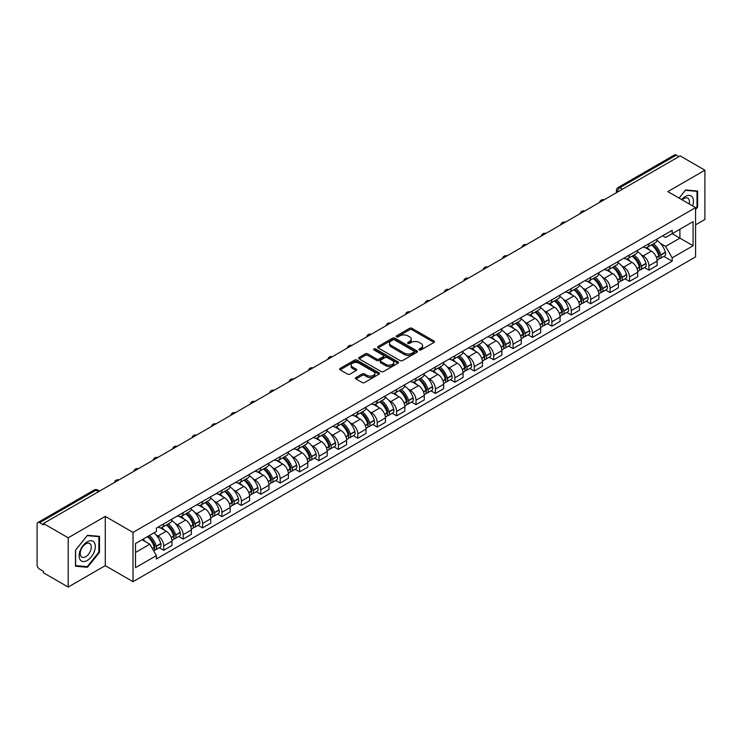 <?xml version="1.0" encoding="UTF-8"?>
<svg xmlns="http://www.w3.org/2000/svg" width="742" height="742" viewBox="0 0 742 742"><rect width="100%" height="100%" fill="white"/><g stroke="black" fill="none" stroke-linecap="round" stroke-linejoin="round"><path stroke-width="1.11" d="M419.304 349.918A1.206 0.696 0 0 0 421.011 349.918L433.987 342.433A1.725 0.992 0 0 0 434.497 341.728A1.725 0.992 0 0 0 433.987 341.023L412.005 328.326A1.725 0.992 0 0 0 409.565 328.326L396.59 335.82A1.206 0.696 0 0 0 396.237 336.312A1.206 0.696 0 0 0 396.59 336.803A1.206 0.696 0 0 0 398.296 336.803L399.975 335.838A5.528 3.191 0 0 1 407.794 335.838L409.63 336.896A5.528 3.191 0 0 1 411.244 339.15A5.528 3.191 0 0 1 409.63 341.403L407.952 342.377A1.206 0.696 0 0 0 407.59 342.869A1.206 0.696 0 0 0 407.952 343.361A1.206 0.696 0 0 0 409.658 343.361L411.337 342.396A5.528 3.191 0 0 1 419.147 342.396L420.983 343.453A5.528 3.191 0 0 1 422.597 345.707A5.528 3.191 0 0 1 420.983 347.961L419.304 348.935A1.206 0.696 0 0 0 418.952 349.426A1.206 0.696 0 0 0 419.304 349.918L419.304 348.935M355.956 377.539A1.725 0.992 0 0 0 355.455 378.244A1.725 0.992 0 0 0 355.956 378.949L362.124 382.51A1.725 0.992 0 0 0 364.563 382.51L378.977 374.191A1.725 0.992 0 0 0 379.487 373.486A1.725 0.992 0 0 0 378.977 372.781L356.995 360.093A1.725 0.992 0 0 0 354.555 360.093L340.142 368.412A1.725 0.992 0 0 0 339.641 369.117A1.725 0.992 0 0 0 340.142 369.822L347.59 374.116A1.725 0.992 0 0 0 350.038 374.116L356.206 370.555A1.725 0.992 0 0 0 356.707 369.85A1.725 0.992 0 0 0 356.206 369.145L352.506 367.012A4.619 2.671 0 0 1 351.151 365.129A4.619 2.671 0 0 1 354.008 362.662A4.619 2.671 0 0 1 359.045 363.246L373.514 371.603A4.619 2.671 0 0 1 374.868 373.486A4.619 2.671 0 0 1 372.011 375.944A4.619 2.671 0 0 1 366.975 375.369L364.563 373.977A1.725 0.992 0 0 0 362.124 373.977L355.956 377.539L355.956 378.949M133.013 532.404L105.271 516.386L68.199 537.792L43.444 523.5L680.145 155.903L704.9 170.196L667.828 191.603L695.569 207.612L133.013 532.404L133.013 581.672L695.569 256.89L695.569 207.612M400.105 360.584A1.725 0.992 0 0 0 402.544 360.584L416.958 352.264A1.725 0.992 0 0 0 417.458 351.56A1.725 0.992 0 0 0 416.958 350.855L394.976 338.167A1.725 0.992 0 0 0 392.527 338.167L378.123 346.486A1.725 0.992 0 0 0 377.613 347.191A1.725 0.992 0 0 0 378.123 347.896L400.105 360.584M374.395 350.178A1.206 0.696 0 0 1 375.619 350.354L375.619 348.916L397.962 361.818A1.725 0.992 0 0 1 398.473 362.523A1.725 0.992 0 0 1 397.962 363.228L383.558 371.547A1.725 0.992 0 0 1 381.11 371.547L359.137 358.859L359.137 357.449A1.725 0.992 0 0 0 358.627 358.154A1.725 0.992 0 0 0 359.137 358.859M359.137 357.449L365.296 353.888A1.725 0.992 0 0 1 367.744 353.888L376.658 359.035A1.725 0.992 0 0 0 379.097 359.035L383.187 356.67A1.725 0.992 0 0 0 383.697 355.965A1.725 0.992 0 0 0 383.187 355.26L373.912 349.899A1.206 0.696 0 0 1 373.551 349.408A1.206 0.696 0 0 1 374.302 348.768A1.206 0.696 0 0 1 375.619 348.916M68.199 537.792L68.199 587.061L43.444 572.768L43.444 571.331L39.586 569.105A3.515 2.031 -120 0 1 37.1 564.801L37.1 524.14A3.515 2.031 -120 0 1 37.833 522.535L94.188 489.998A3.515 2.031 60 0 1 95.941 490.174L39.586 522.711A3.515 2.031 -120 0 0 37.833 522.535M695.569 224.854L704.9 219.465L704.9 170.196M68.199 587.061L105.271 565.654L133.013 581.672M43.444 523.5L43.444 524.937L39.586 522.711M622.547 189.154L619.932 187.652A3.515 2.031 60 0 0 618.169 187.476L674.524 154.939A3.515 2.031 60 0 1 676.287 155.115L619.932 187.652A3.515 2.031 120 0 0 617.446 191.955L617.446 192.104M678.902 156.618L676.287 155.115M648.916 243.747A8.097 4.675 60 0 1 647.247 247.374L655.455 242.634A8.097 4.675 -120 0 0 657.124 239.007M641.125 254.682L643.193 255.879A8.097 4.675 60 0 1 648.916 265.794L657.124 261.054A8.097 4.675 -120 0 0 651.402 251.139L645.531 247.745M657.124 261.054L657.124 265.432L648.916 270.171L644.464 267.602M647.247 247.374A8.097 4.675 60 0 1 643.258 247.012M648.916 265.794L648.916 270.171M629.513 254.951A8.097 4.675 60 0 1 627.834 258.578L636.042 253.838A8.097 4.675 -120 0 0 637.721 250.212M625.061 278.807L629.513 281.376L637.721 276.636L637.721 272.258A8.097 4.675 -120 0 0 631.998 262.343L626.118 258.949M627.834 258.578A8.097 4.675 60 0 1 623.855 258.216M621.722 265.886L623.79 267.083A8.097 4.675 60 0 1 629.513 276.998L629.513 281.376M610.1 266.155A8.097 4.675 60 0 1 608.431 269.782L616.639 265.042A8.097 4.675 -120 0 0 618.318 261.416M605.648 290.011L610.1 292.58L618.318 287.84L618.318 283.463A8.097 4.675 -120 0 0 612.595 273.548L606.715 270.153M608.431 269.782A8.097 4.675 60 0 1 604.442 269.42M602.309 277.1L604.378 278.287A8.097 4.675 60 0 1 610.1 288.202L610.1 292.58M590.697 277.36A8.097 4.675 60 0 1 589.018 280.986L597.236 276.247A8.097 4.675 -120 0 0 598.905 272.62M586.245 301.215L590.697 303.784L598.905 299.045L598.905 294.667A8.097 4.675 -120 0 0 593.183 284.752L587.312 281.366M589.018 280.986A8.097 4.675 60 0 1 585.039 280.624M582.906 288.304L584.974 289.491A8.097 4.675 60 0 1 590.697 299.406L590.697 303.784M571.294 288.564A8.097 4.675 60 0 1 569.615 292.19L577.823 287.451A8.097 4.675 -120 0 0 579.502 283.824M566.842 312.419L571.294 314.988L579.502 310.249L579.502 305.871A8.097 4.675 -120 0 0 573.779 295.956L567.899 292.571M569.615 292.19A8.097 4.675 60 0 1 565.627 291.829M563.493 299.508L565.571 300.695A8.097 4.675 60 0 1 571.294 310.61L571.294 314.988M551.881 299.768A8.097 4.675 60 0 1 550.212 303.395L558.42 298.655A8.097 4.675 -120 0 0 560.089 295.028M547.429 323.623L551.881 326.202L560.089 321.453L560.089 317.075A8.097 4.675 -120 0 0 554.367 307.16L548.496 303.775M550.212 303.395A8.097 4.675 60 0 1 546.223 303.033M544.09 310.712L546.158 311.9A8.097 4.675 60 0 1 551.881 321.815L551.881 326.202M532.478 310.972A8.097 4.675 60 0 1 530.799 314.599L539.007 309.859A8.097 4.675 -120 0 0 540.686 306.233M528.026 334.827L532.478 337.406L540.686 332.657L540.686 328.279A8.097 4.675 -120 0 0 534.963 318.364L529.083 314.979M530.799 314.599A8.097 4.675 60 0 1 526.82 314.237M524.687 321.917L526.755 323.113A8.097 4.675 60 0 1 532.478 333.019L532.478 337.406M513.065 322.176A8.097 4.675 60 0 1 511.396 325.812L519.604 321.063A8.097 4.675 -120 0 0 521.283 317.437M508.613 346.032L513.065 348.61L521.283 343.871L521.283 339.484A8.097 4.675 -120 0 0 515.56 329.569L509.68 326.183M511.396 325.812A8.097 4.675 60 0 1 507.407 325.441M505.274 333.121L507.342 334.317A8.097 4.675 60 0 1 513.065 344.223L513.065 348.61M493.662 333.381A8.097 4.675 60 0 1 491.983 337.016L500.201 332.268A8.097 4.675 -120 0 0 501.87 328.641M489.21 357.236L493.662 359.814L501.87 355.075L501.87 350.688A8.097 4.675 -120 0 0 496.148 340.782L490.276 337.387M491.983 337.016A8.097 4.675 60 0 1 488.004 336.645M485.871 344.325L487.939 345.522A8.097 4.675 60 0 1 493.662 355.427L493.662 359.814M474.259 344.585A8.097 4.675 60 0 1 472.58 348.221L480.788 343.481A8.097 4.675 -120 0 0 482.467 339.845M469.807 368.449L474.259 371.019L482.467 366.279L482.467 361.892A8.097 4.675 -120 0 0 476.744 351.986L470.864 348.592M472.58 348.221A8.097 4.675 60 0 1 468.592 347.85M466.458 355.529L468.536 356.726A8.097 4.675 60 0 1 474.259 366.631L474.259 371.019M454.846 355.789A8.097 4.675 60 0 1 453.177 359.425L461.385 354.685A8.097 4.675 -120 0 0 463.054 351.049M450.394 379.654L454.846 382.223L463.054 377.483L463.054 373.096A8.097 4.675 -120 0 0 457.332 363.19L451.461 359.796M453.177 359.425A8.097 4.675 60 0 1 449.188 359.054M447.055 366.733L449.123 367.93A8.097 4.675 60 0 1 454.846 377.836L454.846 382.223M435.443 366.993A8.097 4.675 60 0 1 433.764 370.629L441.972 365.889A8.097 4.675 -120 0 0 443.651 362.254M430.991 390.858L435.443 393.427L443.651 388.687L443.651 384.3A8.097 4.675 -120 0 0 437.928 374.395L432.048 371M433.764 370.629A8.097 4.675 60 0 1 429.785 370.258M427.652 377.938L429.72 379.134A8.097 4.675 60 0 1 435.443 389.04L435.443 393.427M416.03 378.197A8.097 4.675 60 0 1 414.361 381.833L422.569 377.094A8.097 4.675 -120 0 0 424.248 373.458M411.578 402.062L416.03 404.631L424.248 399.892L424.248 395.505A8.097 4.675 -120 0 0 418.525 385.599L412.645 382.204M414.361 381.833A8.097 4.675 60 0 1 410.372 381.462M408.239 389.142L410.307 390.338A8.097 4.675 60 0 1 416.03 400.244L416.03 404.631M396.627 389.402A8.097 4.675 60 0 1 394.948 393.037L403.166 388.298A8.097 4.675 -120 0 0 404.835 384.662M392.175 413.266L396.627 415.835L404.835 411.096L404.835 406.709A8.097 4.675 -120 0 0 399.113 396.803L393.241 393.408M394.948 393.037A8.097 4.675 60 0 1 390.969 392.666M388.836 400.346L390.904 401.543A8.097 4.675 60 0 1 396.627 411.448L396.627 415.835M377.224 400.606A8.097 4.675 60 0 1 375.545 404.242L383.753 399.502A8.097 4.675 -120 0 0 385.432 395.866M372.772 424.47L377.224 427.04L385.432 422.3L385.432 417.913A8.097 4.675 -120 0 0 379.709 408.007L373.829 404.613M375.545 404.242A8.097 4.675 60 0 1 371.557 403.871M369.423 411.55L371.501 412.747A8.097 4.675 60 0 1 377.224 422.652L377.224 427.04M357.811 411.81A8.097 4.675 60 0 1 356.141 415.446L364.35 410.706A8.097 4.675 -120 0 0 366.019 407.07M353.359 435.675L357.811 438.244L366.019 433.504L366.019 429.117A8.097 4.675 -120 0 0 360.297 419.211L354.426 415.817M356.141 415.446A8.097 4.675 60 0 1 352.153 415.075M350.02 422.755L352.088 423.951A8.097 4.675 60 0 1 357.811 433.866L357.811 438.244M338.408 423.014A8.097 4.675 60 0 1 336.729 426.65L344.937 421.91A8.097 4.675 -120 0 0 346.616 418.275M333.956 446.879L338.408 449.448L346.616 444.708L346.616 440.321A8.097 4.675 -120 0 0 340.893 430.416L335.013 427.021M336.729 426.65A8.097 4.675 60 0 1 332.75 426.279M330.617 433.959L332.685 435.155A8.097 4.675 60 0 1 338.408 445.07L338.408 449.448M318.995 434.218A8.097 4.675 60 0 1 317.326 437.854L325.534 433.115A8.097 4.675 -120 0 0 327.213 429.479M314.543 458.083L318.995 460.652L327.213 455.913L327.213 451.526A8.097 4.675 -120 0 0 321.49 441.62L315.61 438.225M317.326 437.854A8.097 4.675 60 0 1 313.337 437.492M311.204 445.163L313.272 446.359A8.097 4.675 60 0 1 318.995 456.274L318.995 460.652M299.592 445.423A8.097 4.675 60 0 1 297.913 449.058L306.131 444.319A8.097 4.675 -120 0 0 307.8 440.683M295.14 469.287L299.592 471.856L307.8 467.117L307.8 462.739A8.097 4.675 -120 0 0 302.077 452.824L296.206 449.429M297.913 449.058A8.097 4.675 60 0 1 293.934 448.697M291.801 456.367L293.869 457.564A8.097 4.675 60 0 1 299.592 467.479L299.592 471.856M280.188 456.627A8.097 4.675 60 0 1 278.51 460.263L286.718 455.523A8.097 4.675 -120 0 0 288.397 451.887M275.736 480.491L280.188 483.061L288.397 478.321L288.397 473.943A8.097 4.675 -120 0 0 282.674 464.028L276.794 460.634M278.51 460.263A8.097 4.675 60 0 1 274.521 459.901M272.388 467.571L274.466 468.768A8.097 4.675 60 0 1 280.188 478.683L280.188 483.061M260.776 467.831A8.097 4.675 60 0 1 259.106 471.467L267.315 466.727A8.097 4.675 -120 0 0 268.984 463.091M256.324 491.696L260.776 494.265L268.984 489.525L268.984 485.147A8.097 4.675 -120 0 0 263.271 475.232L257.391 471.838M259.106 471.467A8.097 4.675 60 0 1 255.118 471.105M252.985 478.776L255.053 479.972A8.097 4.675 60 0 1 260.776 489.887L260.776 494.265M241.373 479.035A8.097 4.675 60 0 1 239.694 482.671L247.902 477.931A8.097 4.675 -120 0 0 249.581 474.296M236.921 502.9L241.373 505.469L249.581 500.729L249.581 496.352A8.097 4.675 -120 0 0 243.858 486.437L237.978 483.042M239.694 482.671A8.097 4.675 60 0 1 235.715 482.309M233.582 489.98L235.65 491.176A8.097 4.675 60 0 1 241.373 501.091L241.373 505.469M221.96 490.239A8.097 4.675 60 0 1 220.291 493.875L228.499 489.136A8.097 4.675 -120 0 0 230.178 485.5M217.508 514.104L221.96 516.673L230.178 511.934L230.178 507.556A8.097 4.675 -120 0 0 224.455 497.641L218.575 494.246M220.291 493.875A8.097 4.675 60 0 1 216.302 493.513M214.169 501.184L216.237 502.38A8.097 4.675 60 0 1 221.96 512.295L221.96 516.673M202.557 501.444A8.097 4.675 60 0 1 200.878 505.079L209.096 500.34A8.097 4.675 -120 0 0 210.765 496.704M198.105 525.308L202.557 527.877L210.765 523.138L210.765 518.76A8.097 4.675 -120 0 0 205.042 508.845L199.171 505.45M200.878 505.079A8.097 4.675 60 0 1 196.899 504.718M194.766 512.388L196.834 513.585A8.097 4.675 60 0 1 202.557 523.5L202.557 527.877M183.153 512.648A8.097 4.675 60 0 1 181.475 516.284L189.683 511.544A8.097 4.675 -120 0 0 191.362 507.908M178.701 536.512L183.153 539.082L191.362 534.342L191.362 529.964A8.097 4.675 -120 0 0 185.639 520.049L179.759 516.655M181.475 516.284A8.097 4.675 60 0 1 177.486 515.922M175.353 523.592L177.431 524.789A8.097 4.675 60 0 1 183.153 534.704L183.153 539.082M163.741 523.852A8.097 4.675 60 0 1 162.071 527.488L170.28 522.748A8.097 4.675 -120 0 0 171.949 519.112M159.289 547.717L163.741 550.286L171.949 545.546L171.949 541.168A8.097 4.675 -120 0 0 166.236 531.253L160.355 527.859M162.071 527.488A8.097 4.675 60 0 1 158.083 527.126M155.95 534.797L158.018 535.993A8.097 4.675 60 0 1 163.741 545.908L163.741 550.286M662.662 235.808L665.593 237.496L693.084 221.617L679.895 229.232L679.895 238.145L665.593 246.4L660.528 243.478M135.508 552.447L149.81 544.183L156.404 555.6L135.508 567.667L135.508 543.534L156.404 531.467L156.404 528.091L672.178 230.308L672.178 233.684L693.084 245.75L672.178 257.817L665.593 246.4M693.084 221.617L693.084 245.75M156.404 555.6L156.404 558.976L672.178 261.193L672.178 257.817M695.569 209.587L697.619 207.037L697.619 191.028L685.617 189.961L679.078 198.095M105.271 516.386L105.271 565.654M75.48 566.229L87.482 567.296L99.493 552.363L99.493 536.355L87.482 535.288L75.48 550.221L75.48 566.229M149.81 544.183L142.093 539.731M663.877 256.398L672.178 261.193M696.998 206.675L697.619 207.037M86.211 566.563L87.482 567.296M98.862 552.011L99.493 552.363M419.786 350.094L420.983 349.399A5.528 3.191 0 0 0 422.597 347.145L422.597 345.707M411.244 339.15L411.244 340.587A5.528 3.191 0 0 1 409.63 342.841L408.434 343.537M433.987 341.023L433.987 342.433L412.005 329.763A1.725 0.992 0 0 0 409.565 329.763L397.072 336.979M416.93 352.274L394.976 339.604A1.725 0.992 0 0 0 392.527 339.604L378.142 347.905L378.123 346.486M413.897 352.051A1.206 0.696 0 0 0 414.259 351.56A1.206 0.696 0 0 0 413.897 351.068L394.605 339.929A1.206 0.696 0 0 0 392.898 339.929L391.127 340.949A5.528 3.191 0 0 0 389.504 343.203A5.528 3.191 0 0 0 391.127 345.457L404.316 353.071A5.528 3.191 0 0 0 412.125 353.071L413.897 352.051L413.897 353.489A1.206 0.696 0 0 0 414.259 352.997L414.259 351.56M389.504 343.203L389.504 344.64A5.528 3.191 0 0 0 391.127 346.894L391.127 345.457M413.897 353.489L412.125 354.509A5.528 3.191 0 0 1 404.316 354.509L391.127 346.894M359.156 358.868L365.296 355.325L365.296 353.888M383.697 355.965L383.697 357.403A1.725 0.992 0 0 1 383.187 358.108L379.097 360.464A1.725 0.992 0 0 1 376.658 360.464L367.744 355.325A1.725 0.992 0 0 0 365.296 355.325M375.619 350.354L397.944 363.237M385.905 364.368A4.619 2.671 0 0 0 390.941 364.953A4.619 2.671 0 0 0 393.789 362.486A4.619 2.671 0 0 0 392.444 360.603L387.343 357.653A1.725 0.992 0 0 0 384.903 357.653L380.804 360.018A1.725 0.992 0 0 0 380.303 360.723A1.725 0.992 0 0 0 380.804 361.428L385.905 364.368L385.905 365.806A4.619 2.671 0 0 0 390.941 366.39A4.619 2.671 0 0 0 393.789 363.923L393.789 362.486M380.303 360.723L380.303 362.161A1.725 0.992 0 0 0 380.804 362.866L380.804 361.428M385.905 365.806L380.804 362.866M374.868 373.486L374.868 374.923A4.619 2.671 0 0 1 372.011 377.381A4.619 2.671 0 0 1 366.975 376.806L364.563 375.415A1.725 0.992 0 0 0 362.124 375.415L355.984 378.958M351.151 365.129L351.151 366.567A4.619 2.671 0 0 0 352.506 368.449L352.506 367.012M356.179 370.573L352.506 368.449M378.977 372.781L378.977 374.191L356.995 361.53A1.725 0.992 0 0 0 354.555 361.53L340.17 369.831L340.142 368.412M651.977 244.647A11.084 6.4 60 0 1 652.033 244.674A11.084 6.4 60 0 1 659.323 254.627L659.388 254.849A2.152 1.243 60 0 1 659.044 256.547A2.152 1.243 60 0 1 658.998 256.574M651.485 244.925A13.375 7.717 60 0 1 658.831 255.953L658.905 256.185A4.443 2.569 60 0 1 658.2 259.672L657.097 260.312M658.961 258.689A4.443 2.569 -120 0 0 660.185 258.522A4.443 2.569 -120 0 0 660.89 255.035L660.825 254.812A13.375 7.717 -120 0 0 653.479 243.775M656.958 240.427A13.375 7.717 60 0 1 665.37 252.187L665.435 252.419A4.443 2.569 60 0 1 664.73 255.907L660.185 258.522M646.931 247.531A13.375 7.717 60 0 1 649.723 250.165M656.225 250.184L657.922 251.167M692.574 205.886A11.436 6.604 120 0 0 692.369 197.112A11.436 6.604 120 0 0 681.703 199.607M689.16 203.911A7.828 4.517 120 0 0 688.687 199.004A7.828 4.517 120 0 0 687.806 198.188A7.828 4.517 120 0 0 682.176 199.886M679.097 198.105L685.367 190.314L696.998 191.353L696.998 206.86L695.569 208.641M696.228 190.907L696.998 191.353M94.234 542.439A11.436 6.604 120 0 0 83.187 545.398A11.436 6.604 120 0 0 80.229 559.858A11.436 6.604 120 0 0 91.275 556.899A11.436 6.604 120 0 0 94.234 542.439M90.561 544.331A7.828 4.517 120 0 0 89.68 543.515A7.828 4.517 120 0 0 82.39 547.169A7.828 4.517 120 0 0 80.971 556.268A7.828 4.517 120 0 0 81.852 557.084A7.828 4.517 120 0 0 89.133 553.421A7.828 4.517 120 0 0 90.561 544.331M87.231 566.656L75.601 565.617L75.601 550.11L87.231 535.641L98.862 536.679L98.862 552.187L87.231 566.656M98.092 536.234L98.862 536.679M632.564 255.851A11.084 6.4 60 0 1 632.62 255.879A11.084 6.4 60 0 1 639.91 265.831L639.984 266.053A2.152 1.243 60 0 1 639.641 267.751A2.152 1.243 60 0 1 639.595 267.779M632.082 256.129A13.375 7.717 60 0 1 639.428 267.166L639.493 267.389A4.443 2.569 60 0 1 638.788 270.876L637.684 271.516M639.548 269.893A4.443 2.569 -120 0 0 640.782 269.726A4.443 2.569 -120 0 0 641.487 266.239L641.422 266.016A13.375 7.717 -120 0 0 634.067 254.979M637.554 251.631A13.375 7.717 60 0 1 645.957 263.391L646.022 263.623A4.443 2.569 60 0 1 645.327 267.111L640.782 269.726M627.519 258.735A13.375 7.717 60 0 1 630.31 261.37M636.812 261.388L638.519 262.371M613.161 267.055A11.084 6.4 60 0 1 613.217 267.083A11.084 6.4 60 0 1 620.507 277.035L620.572 277.258A2.152 1.243 60 0 1 620.229 278.955A2.152 1.243 60 0 1 620.182 278.983M612.669 267.333A13.375 7.717 60 0 1 620.024 278.371L620.089 278.593A4.443 2.569 60 0 1 619.385 282.081L618.281 282.721M620.145 281.097A4.443 2.569 -120 0 0 621.379 280.93A4.443 2.569 -120 0 0 622.074 277.443L622.009 277.22A13.375 7.717 -120 0 0 614.664 266.183M618.151 262.835A13.375 7.717 60 0 1 626.554 274.596L626.619 274.828A4.443 2.569 60 0 1 625.914 278.315L621.379 280.93M608.115 269.94A13.375 7.717 60 0 1 610.907 272.574M617.409 272.592L619.116 273.575M593.748 278.259A11.084 6.4 60 0 1 593.804 278.287A11.084 6.4 60 0 1 601.103 288.239L601.168 288.471A2.152 1.243 60 0 1 600.825 290.159A2.152 1.243 60 0 1 600.779 290.187M593.266 278.538A13.375 7.717 60 0 1 600.612 289.575L600.677 289.797A4.443 2.569 60 0 1 599.981 293.285L598.877 293.925M600.742 292.302A4.443 2.569 -120 0 0 601.966 292.144A4.443 2.569 -120 0 0 602.671 288.647L602.606 288.425A13.375 7.717 -120 0 0 595.26 277.387M598.738 274.039A13.375 7.717 60 0 1 607.142 285.8L607.216 286.032A4.443 2.569 60 0 1 606.511 289.519L601.966 292.144M588.703 281.144A13.375 7.717 60 0 1 591.495 283.778M597.996 283.796L599.703 284.78M574.345 289.463A11.084 6.4 60 0 1 574.401 289.491A11.084 6.4 60 0 1 581.691 299.443L581.756 299.675A2.152 1.243 60 0 1 581.422 301.363A2.152 1.243 60 0 1 581.366 301.391M573.863 289.742A13.375 7.717 60 0 1 581.209 300.779L581.274 301.002A4.443 2.569 60 0 1 580.569 304.489L579.465 305.129M581.329 303.515A4.443 2.569 -120 0 0 582.563 303.348A4.443 2.569 -120 0 0 583.268 299.851L583.203 299.629A13.375 7.717 -120 0 0 575.848 288.592M579.335 285.243A13.375 7.717 60 0 1 587.738 297.004L587.803 297.236A4.443 2.569 60 0 1 587.098 300.723L582.563 303.348M569.299 292.348A13.375 7.717 60 0 1 572.091 294.982M578.593 295.001L580.3 295.984M554.942 300.668A11.084 6.4 60 0 1 554.997 300.695A11.084 6.4 60 0 1 562.288 310.648L562.353 310.879A2.152 1.243 60 0 1 562.009 312.567A2.152 1.243 60 0 1 561.963 312.595M554.45 300.946A13.375 7.717 60 0 1 561.805 311.983L561.87 312.206A4.443 2.569 60 0 1 561.165 315.693L560.062 316.333M561.926 314.719A4.443 2.569 -120 0 0 563.15 314.552A4.443 2.569 -120 0 0 563.855 311.065L563.79 310.833A13.375 7.717 -120 0 0 556.444 299.796M559.922 296.448A13.375 7.717 60 0 1 568.335 308.208L568.4 308.44A4.443 2.569 60 0 1 567.695 311.928L563.15 314.552M549.896 303.552A13.375 7.717 60 0 1 552.688 306.186M559.19 306.205L560.887 307.197M535.529 311.872A11.084 6.4 60 0 1 535.585 311.9A11.084 6.4 60 0 1 542.875 321.852L542.949 322.084A2.152 1.243 60 0 1 542.606 323.772A2.152 1.243 60 0 1 542.56 323.8M535.047 312.15A13.375 7.717 60 0 1 542.393 323.187L542.458 323.41A4.443 2.569 60 0 1 541.753 326.907L540.649 327.537M542.513 325.923A4.443 2.569 -120 0 0 543.747 325.757A4.443 2.569 -120 0 0 544.452 322.269L544.387 322.037A13.375 7.717 -120 0 0 537.032 311M540.519 307.652A13.375 7.717 60 0 1 548.922 319.412L548.987 319.644A4.443 2.569 60 0 1 548.292 323.132L543.747 325.757M530.484 314.756A13.375 7.717 60 0 1 533.275 317.39M539.777 317.409L541.484 318.401M516.126 323.076A11.084 6.4 60 0 1 516.182 323.113A11.084 6.4 60 0 1 523.472 333.056L523.537 333.288A2.152 1.243 60 0 1 523.193 334.976A2.152 1.243 60 0 1 523.147 335.004M515.634 323.354A13.375 7.717 60 0 1 522.989 334.392L523.054 334.614A4.443 2.569 60 0 1 522.349 338.111L521.246 338.742M523.11 337.128A4.443 2.569 -120 0 0 524.344 336.961A4.443 2.569 -120 0 0 525.039 333.473L524.974 333.241A13.375 7.717 -120 0 0 517.628 322.204M521.116 318.856A13.375 7.717 60 0 1 529.519 330.617L529.584 330.849A4.443 2.569 60 0 1 528.879 334.336L524.344 336.961M511.08 325.961A13.375 7.717 60 0 1 513.872 328.595M520.374 328.613L522.08 329.606M496.713 334.28A11.084 6.4 60 0 1 496.769 334.317A11.084 6.4 60 0 1 504.068 344.26L504.133 344.492A2.152 1.243 60 0 1 503.79 346.18A2.152 1.243 60 0 1 503.744 346.208M496.231 334.559A13.375 7.717 60 0 1 503.577 345.596L503.642 345.828A4.443 2.569 60 0 1 502.946 349.315L501.842 349.946M503.707 348.332A4.443 2.569 -120 0 0 504.931 348.165A4.443 2.569 -120 0 0 505.636 344.678L505.571 344.446A13.375 7.717 -120 0 0 498.225 333.408M501.703 330.06A13.375 7.717 60 0 1 510.106 341.821L510.181 342.053A4.443 2.569 60 0 1 509.476 345.54L504.931 348.165M491.668 337.165A13.375 7.717 60 0 1 494.46 339.808M500.961 339.827L502.668 340.81M477.31 345.484A11.084 6.4 60 0 1 477.366 345.522A11.084 6.4 60 0 1 484.656 355.464L484.721 355.696A2.152 1.243 60 0 1 484.387 357.384A2.152 1.243 60 0 1 484.331 357.412M476.828 345.763A13.375 7.717 60 0 1 484.174 356.8L484.238 357.032A4.443 2.569 60 0 1 483.534 360.519L482.43 361.15M484.294 359.536A4.443 2.569 -120 0 0 485.528 359.369A4.443 2.569 -120 0 0 486.233 355.882L486.168 355.65A13.375 7.717 -120 0 0 478.813 344.613M482.3 341.264A13.375 7.717 60 0 1 490.703 353.025L490.768 353.257A4.443 2.569 60 0 1 490.063 356.744L485.528 359.369M472.264 348.369A13.375 7.717 60 0 1 475.056 351.012M481.558 351.031L483.265 352.014M457.907 356.689A11.084 6.4 60 0 1 457.962 356.726A11.084 6.4 60 0 1 465.253 366.669L465.317 366.9A2.152 1.243 60 0 1 464.974 368.588A2.152 1.243 60 0 1 464.928 368.616M457.415 356.967A13.375 7.717 60 0 1 464.77 368.004L464.835 368.236A4.443 2.569 60 0 1 464.13 371.723L463.027 372.354M464.891 370.74A4.443 2.569 -120 0 0 466.115 370.573A4.443 2.569 -120 0 0 466.82 367.086L466.755 366.854A13.375 7.717 -120 0 0 459.409 355.817M462.887 352.469A13.375 7.717 60 0 1 471.3 364.229L471.365 364.461A4.443 2.569 60 0 1 470.66 367.949L466.115 370.573M452.861 359.573A13.375 7.717 60 0 1 455.653 362.217M462.155 362.235L463.852 363.218M438.494 367.893A11.084 6.4 60 0 1 438.55 367.93A11.084 6.4 60 0 1 445.84 377.873L445.914 378.105A2.152 1.243 60 0 1 445.571 379.793A2.152 1.243 60 0 1 445.525 379.821M438.012 368.171A13.375 7.717 60 0 1 445.358 379.208L445.423 379.44A4.443 2.569 60 0 1 444.718 382.928L443.614 383.558M445.478 381.945A4.443 2.569 -120 0 0 446.712 381.778A4.443 2.569 -120 0 0 447.417 378.29L447.352 378.058A13.375 7.717 -120 0 0 439.997 367.021M443.484 363.673A13.375 7.717 60 0 1 451.887 375.433L451.952 375.665A4.443 2.569 60 0 1 451.257 379.153L446.712 381.778M433.449 370.777A13.375 7.717 60 0 1 436.24 373.421M442.742 373.439L444.449 374.422M419.091 379.097A11.084 6.4 60 0 1 419.147 379.134A11.084 6.4 60 0 1 426.437 389.077L426.502 389.309A2.152 1.243 60 0 1 426.158 390.997A2.152 1.243 60 0 1 426.112 391.025M418.599 379.375A13.375 7.717 60 0 1 425.954 390.413L426.019 390.644A4.443 2.569 60 0 1 425.314 394.132L424.211 394.763M426.075 393.149A4.443 2.569 -120 0 0 427.309 392.982A4.443 2.569 -120 0 0 428.004 389.494L427.939 389.262A13.375 7.717 -120 0 0 420.593 378.235M424.081 374.877A13.375 7.717 60 0 1 432.484 386.638L432.549 386.87A4.443 2.569 60 0 1 431.844 390.357L427.309 392.982M414.045 381.982A13.375 7.717 60 0 1 416.837 384.625M423.339 384.644L425.045 385.627M399.678 390.301A11.084 6.4 60 0 1 399.734 390.338A11.084 6.4 60 0 1 407.033 400.281L407.098 400.513A2.152 1.243 60 0 1 406.755 402.201A2.152 1.243 60 0 1 406.709 402.229M399.196 390.58A13.375 7.717 60 0 1 406.542 401.617L406.607 401.849A4.443 2.569 60 0 1 405.911 405.336L404.807 405.976M406.672 404.353A4.443 2.569 -120 0 0 407.896 404.186A4.443 2.569 -120 0 0 408.601 400.699L408.536 400.467A13.375 7.717 -120 0 0 401.19 389.439M404.668 386.081A13.375 7.717 60 0 1 413.071 397.842L413.146 398.074A4.443 2.569 60 0 1 412.441 401.561L407.896 404.186M394.633 393.195A13.375 7.717 60 0 1 397.424 395.829M403.926 395.848L405.633 396.831M380.275 401.505A11.084 6.4 60 0 1 380.331 401.543A11.084 6.4 60 0 1 387.621 411.485L387.686 411.717A2.152 1.243 60 0 1 387.352 413.405A2.152 1.243 60 0 1 387.296 413.433M379.793 401.793A13.375 7.717 60 0 1 387.138 412.821L387.203 413.053A4.443 2.569 60 0 1 386.499 416.54L385.395 417.18M387.259 415.557A4.443 2.569 -120 0 0 388.493 415.39A4.443 2.569 -120 0 0 389.198 411.903L389.133 411.671A13.375 7.717 -120 0 0 381.778 400.643M385.265 397.285A13.375 7.717 60 0 1 393.668 409.046L393.733 409.278A4.443 2.569 60 0 1 393.028 412.765L388.493 415.39M375.229 404.399A13.375 7.717 60 0 1 378.021 407.033M384.523 407.052L386.23 408.035M360.872 412.71A11.084 6.4 60 0 1 360.927 412.747A11.084 6.4 60 0 1 368.217 422.69L368.282 422.921A2.152 1.243 60 0 1 367.939 424.61A2.152 1.243 60 0 1 367.893 424.637M360.38 412.997A13.375 7.717 60 0 1 367.735 424.025L367.8 424.257A4.443 2.569 60 0 1 367.095 427.744L365.992 428.384M367.856 426.761A4.443 2.569 -120 0 0 369.089 426.594A4.443 2.569 -120 0 0 369.785 423.107L369.72 422.875A13.375 7.717 -120 0 0 362.374 411.847M365.852 408.49A13.375 7.717 60 0 1 374.265 420.25L374.33 420.482A4.443 2.569 60 0 1 373.625 423.97L369.089 426.594M355.826 415.603A13.375 7.717 60 0 1 358.618 418.238M365.12 418.256L366.817 419.239M341.459 423.914A11.084 6.4 60 0 1 341.515 423.951A11.084 6.4 60 0 1 348.805 433.894L348.879 434.126A2.152 1.243 60 0 1 348.536 435.814A2.152 1.243 60 0 1 348.49 435.842M340.977 424.201A13.375 7.717 60 0 1 348.323 435.229L348.388 435.461A4.443 2.569 60 0 1 347.683 438.949L346.579 439.589M348.443 437.965A4.443 2.569 -120 0 0 349.677 437.799A4.443 2.569 -120 0 0 350.382 434.311L350.317 434.079A13.375 7.717 -120 0 0 342.962 423.051M346.449 419.694A13.375 7.717 60 0 1 354.852 431.454L354.917 431.686A4.443 2.569 60 0 1 354.222 435.174L349.677 437.799M336.414 426.808A13.375 7.717 60 0 1 339.205 429.442M345.707 429.46L347.414 430.443M322.056 435.118A11.084 6.4 60 0 1 322.111 435.155A11.084 6.4 60 0 1 329.402 445.098L329.467 445.33A2.152 1.243 60 0 1 329.123 447.018A2.152 1.243 60 0 1 329.077 447.046M321.564 435.406A13.375 7.717 60 0 1 328.919 446.434L328.984 446.665A4.443 2.569 60 0 1 328.279 450.153L327.176 450.793M329.04 449.17A4.443 2.569 -120 0 0 330.273 449.003A4.443 2.569 -120 0 0 330.969 445.515L330.904 445.283A13.375 7.717 -120 0 0 323.558 434.255M327.046 430.898A13.375 7.717 60 0 1 335.449 442.668L335.514 442.891A4.443 2.569 60 0 1 334.809 446.378L330.273 449.003M317.01 438.012A13.375 7.717 60 0 1 319.802 440.646M326.304 440.665L328.01 441.648M302.643 446.322A11.084 6.4 60 0 1 302.699 446.359A11.084 6.4 60 0 1 309.998 456.302L310.063 456.534A2.152 1.243 60 0 1 309.72 458.222A2.152 1.243 60 0 1 309.674 458.25M302.161 446.61A13.375 7.717 60 0 1 309.507 457.638L309.572 457.87A4.443 2.569 60 0 1 308.876 461.357L307.772 461.997M309.637 460.374A4.443 2.569 -120 0 0 310.861 460.207A4.443 2.569 -120 0 0 311.566 456.72L311.501 456.488A13.375 7.717 -120 0 0 304.155 445.46M307.633 442.102A13.375 7.717 60 0 1 316.036 453.872L316.111 454.095A4.443 2.569 60 0 1 315.406 457.582L310.861 460.207M297.598 449.216A13.375 7.717 60 0 1 300.389 451.85M306.891 451.869L308.598 452.852M283.24 457.536A11.084 6.4 60 0 1 283.296 457.564A11.084 6.4 60 0 1 290.586 467.506L290.651 467.738A2.152 1.243 60 0 1 290.317 469.436A2.152 1.243 60 0 1 290.261 469.454M282.758 457.814A13.375 7.717 60 0 1 290.103 468.842L290.168 469.074A4.443 2.569 60 0 1 289.463 472.561L288.36 473.201M290.224 471.578A4.443 2.569 -120 0 0 291.458 471.411A4.443 2.569 -120 0 0 292.163 467.924L292.098 467.692A13.375 7.717 -120 0 0 284.743 456.664M288.23 453.306A13.375 7.717 60 0 1 296.633 465.076L296.698 465.299A4.443 2.569 60 0 1 295.993 468.786L291.458 471.411M278.194 460.42A13.375 7.717 60 0 1 280.986 463.054M287.488 463.073L289.195 464.056M263.837 468.74A11.084 6.4 60 0 1 263.892 468.768A11.084 6.4 60 0 1 271.182 478.711L271.247 478.942A2.152 1.243 60 0 1 270.904 480.64A2.152 1.243 60 0 1 270.858 480.658M263.345 469.018A13.375 7.717 60 0 1 270.7 480.046L270.765 480.278A4.443 2.569 60 0 1 270.06 483.765L268.956 484.405M270.821 482.782A4.443 2.569 -120 0 0 272.054 482.615A4.443 2.569 -120 0 0 272.75 479.128L272.685 478.896A13.375 7.717 -120 0 0 265.339 467.868M268.817 464.511A13.375 7.717 60 0 1 277.23 476.281L277.295 476.503A4.443 2.569 60 0 1 276.59 479.991L272.054 482.615M258.791 471.624A13.375 7.717 60 0 1 261.583 474.259M268.085 474.277L269.782 475.26M244.424 479.944A11.084 6.4 60 0 1 244.48 479.972A11.084 6.4 60 0 1 251.77 489.915L251.844 490.147A2.152 1.243 60 0 1 251.501 491.844A2.152 1.243 60 0 1 251.455 491.863M243.942 480.222A13.375 7.717 60 0 1 251.288 491.25L251.352 491.482A4.443 2.569 60 0 1 250.648 494.97L249.544 495.61M251.408 493.987A4.443 2.569 -120 0 0 252.642 493.82A4.443 2.569 -120 0 0 253.347 490.332L253.282 490.1A13.375 7.717 -120 0 0 245.927 479.072M249.414 475.715A13.375 7.717 60 0 1 257.817 487.485L257.882 487.707A4.443 2.569 60 0 1 257.186 491.204L252.642 493.82M239.378 482.829A13.375 7.717 60 0 1 242.17 485.463M248.672 485.481L250.379 486.464M225.021 491.148A11.084 6.4 60 0 1 225.076 491.176A11.084 6.4 60 0 1 232.367 501.119L232.431 501.351A2.152 1.243 60 0 1 232.088 503.048A2.152 1.243 60 0 1 232.042 503.067M224.529 491.427A13.375 7.717 60 0 1 231.884 502.455L231.949 502.686A4.443 2.569 60 0 1 231.244 506.174L230.141 506.814M232.005 505.191A4.443 2.569 -120 0 0 233.238 505.024A4.443 2.569 -120 0 0 233.934 501.536L233.869 501.304A13.375 7.717 -120 0 0 226.523 490.276M230.011 486.919A13.375 7.717 60 0 1 238.414 498.689L238.479 498.912A4.443 2.569 60 0 1 237.774 502.408L233.238 505.024M219.975 494.033A13.375 7.717 60 0 1 222.767 496.667M229.269 496.686L230.975 497.669M205.608 502.353A11.084 6.4 60 0 1 205.664 502.38A11.084 6.4 60 0 1 212.963 512.323L213.028 512.555A2.152 1.243 60 0 1 212.685 514.252A2.152 1.243 60 0 1 212.639 514.271M205.126 502.631A13.375 7.717 60 0 1 212.472 513.659L212.537 513.891A4.443 2.569 60 0 1 211.841 517.378L210.737 518.018M212.602 516.395A4.443 2.569 -120 0 0 213.826 516.228A4.443 2.569 -120 0 0 214.531 512.741L214.466 512.509A13.375 7.717 -120 0 0 207.12 501.481M210.598 498.132A13.375 7.717 60 0 1 219.001 509.893L219.075 510.125A4.443 2.569 60 0 1 218.371 513.612L213.826 516.228M200.563 505.237A13.375 7.717 60 0 1 203.354 507.871M209.856 507.89L211.563 508.873M186.205 513.557A11.084 6.4 60 0 1 186.261 513.585A11.084 6.4 60 0 1 193.551 523.527L193.616 523.759A2.152 1.243 60 0 1 193.282 525.457A2.152 1.243 60 0 1 193.226 525.475M185.723 513.835A13.375 7.717 60 0 1 193.068 524.863L193.133 525.095A4.443 2.569 60 0 1 192.428 528.582L191.325 529.222M193.189 527.599A4.443 2.569 -120 0 0 194.423 527.432A4.443 2.569 -120 0 0 195.127 523.945L195.063 523.713A13.375 7.717 -120 0 0 187.707 512.685M191.195 509.337A13.375 7.717 60 0 1 199.598 521.097L199.663 521.329A4.443 2.569 60 0 1 198.958 524.817L194.423 527.432M181.159 516.441A13.375 7.717 60 0 1 183.951 519.075M190.453 519.094L192.159 520.077M166.802 524.761A11.084 6.4 60 0 1 166.857 524.789A11.084 6.4 60 0 1 174.147 534.741L174.212 534.963A2.152 1.243 60 0 1 173.869 536.661A2.152 1.243 60 0 1 173.823 536.689M166.31 525.039A13.375 7.717 60 0 1 173.665 536.067L173.73 536.299A4.443 2.569 60 0 1 173.025 539.786L171.921 540.426M173.786 538.803A4.443 2.569 -120 0 0 175.019 538.636A4.443 2.569 -120 0 0 175.715 535.149L175.65 534.917A13.375 7.717 -120 0 0 168.304 523.889M171.782 520.541A13.375 7.717 60 0 1 180.195 532.302L180.26 532.533A4.443 2.569 60 0 1 179.555 536.021L175.019 538.636M161.756 527.645A13.375 7.717 60 0 1 164.548 530.28M171.05 530.298L172.747 531.281M147.983 536.327A11.084 6.4 60 0 1 154.735 545.945L154.809 546.168A2.152 1.243 60 0 1 154.466 547.865A2.152 1.243 60 0 1 154.419 547.893M147.426 536.652A13.375 7.717 60 0 1 154.253 547.271L154.317 547.503A4.443 2.569 60 0 1 153.705 550.935M154.373 550.008A4.443 2.569 -120 0 0 155.607 549.841A4.443 2.569 -120 0 0 156.312 546.353L156.247 546.131A13.375 7.717 -120 0 0 149.42 535.501M153.956 532.886A13.375 7.717 60 0 1 160.782 543.506L160.847 543.738A4.443 2.569 60 0 1 160.151 547.225L155.607 549.841M142.881 539.276A13.375 7.717 60 0 1 145.135 541.484M151.637 541.502L153.344 542.485M617.567 192.03L617.446 191.955A3.515 2.031 0 0 1 616.417 190.518L616.417 192.697M183.153 534.704L191.362 529.964M202.557 523.5L210.765 518.76M221.96 512.295L230.178 507.556M241.373 501.091L249.581 496.352M260.776 489.887L268.984 485.147M280.188 478.683L288.397 473.943M299.592 467.479L307.8 462.739M318.995 456.274L327.213 451.526M338.408 445.07L346.616 440.321M357.811 433.866L366.019 429.117M377.224 422.652L385.432 417.913M396.627 411.448L404.835 406.709M416.03 400.244L424.248 395.505M435.443 389.04L443.651 384.3M454.846 377.836L463.054 373.096M474.259 366.631L482.467 361.892M493.662 355.427L501.87 350.688M513.065 344.223L521.283 339.484M532.478 333.019L540.686 328.279M551.881 321.815L560.089 317.075M571.294 310.61L579.502 305.871M590.697 299.406L598.905 294.667M610.1 288.202L618.318 283.463M629.513 276.998L637.721 272.258M163.741 545.908L171.949 541.168M158.018 535.993L166.236 531.253M177.431 524.789L185.639 520.049M196.834 513.585L205.042 508.845M216.237 502.38L224.455 497.641M235.65 491.176L243.858 486.437M255.053 479.972L263.271 475.232M274.466 468.768L282.674 464.028M293.869 457.564L302.077 452.824M313.272 446.359L321.49 441.62M332.685 435.155L340.893 430.416M352.088 423.951L360.297 419.211M371.501 412.747L379.709 408.007M390.904 401.543L399.113 396.803M410.307 390.338L418.525 385.599M429.72 379.134L437.928 374.395M449.123 367.93L457.332 363.19M468.536 356.726L476.744 351.986M487.939 345.522L496.148 340.782M507.342 334.317L515.56 329.569M526.755 323.113L534.963 318.364M546.158 311.9L554.367 307.16M565.571 300.695L573.779 295.956M584.974 289.491L593.183 284.752M604.378 278.287L612.595 273.548M623.79 267.083L631.998 262.343M643.193 255.879L651.402 251.139M603.793 199.988A3.515 2.031 120 0 0 602.235 200.878M584.381 211.192A3.515 2.031 120 0 0 582.832 212.082M564.977 222.396A3.515 2.031 120 0 0 563.419 223.286M545.565 233.6A3.515 2.031 120 0 0 544.016 234.5M526.161 244.804A3.515 2.031 120 0 0 524.613 245.704M506.758 256.009A3.515 2.031 120 0 0 505.2 256.908M487.346 267.213A3.515 2.031 120 0 0 485.797 268.112M467.942 278.417A3.515 2.031 120 0 0 466.384 279.317M448.53 289.621A3.515 2.031 120 0 0 446.981 290.521M429.126 300.825A3.515 2.031 120 0 0 427.577 301.725M409.723 312.03A3.515 2.031 120 0 0 408.165 312.929M390.311 323.234A3.515 2.031 120 0 0 388.762 324.133M370.907 334.438A3.515 2.031 120 0 0 369.349 335.338M351.495 345.642A3.515 2.031 120 0 0 349.946 346.542M332.091 356.846A3.515 2.031 120 0 0 330.542 357.746M312.688 368.051A3.515 2.031 120 0 0 311.13 368.95M293.275 379.255A3.515 2.031 120 0 0 291.727 380.154M273.872 390.459A3.515 2.031 120 0 0 272.314 391.359M254.46 401.663A3.515 2.031 120 0 0 252.911 402.563M235.056 412.867A3.515 2.031 120 0 0 233.507 413.767M215.653 424.072A3.515 2.031 120 0 0 214.095 424.971M196.24 435.276A3.515 2.031 120 0 0 194.692 436.175M176.837 446.48A3.515 2.031 120 0 0 175.279 447.38M157.425 457.693A3.515 2.031 120 0 0 155.876 458.584M138.021 468.898A3.515 2.031 120 0 0 136.472 469.788M118.618 480.102A3.515 2.031 120 0 0 117.06 480.992M98.556 491.677L95.941 490.174A3.515 2.031 120 0 1 97.703 489.998A3.515 3.515 0 0 0 94.188 489.998M420.983 349.399L420.983 347.961M407.952 343.361L407.952 342.377M409.63 342.841L409.63 341.403M396.59 336.803L396.59 335.82M409.565 329.763L409.565 328.326M412.005 329.763L412.005 328.326M392.527 339.604L392.527 338.167M394.976 339.604L394.976 338.167M416.958 352.264L416.958 350.855M404.316 354.509L404.316 353.071M412.125 354.509L412.125 353.071M367.744 355.325L367.744 353.888M376.658 360.464L376.658 359.035M379.097 360.464L379.097 359.035M383.187 358.108L383.187 356.67M397.962 363.228L397.962 361.818M362.124 375.415L362.124 373.977M364.563 375.415L364.563 373.977M366.975 376.806L366.975 375.369M356.206 370.555L356.206 369.145M354.555 361.53L354.555 360.093M356.995 361.53L356.995 360.093M656.466 257.595L658.905 256.185M660.89 255.035L665.435 252.419M660.825 254.812L665.37 252.187M656.382 257.372L659.49 255.554M637.063 268.799L639.493 267.389M641.487 266.239L646.022 263.623M641.422 266.016L645.957 263.391M636.979 268.576L640.086 266.768M617.659 280.003L620.089 278.593M622.074 277.443L626.619 274.828M622.009 277.22L626.554 274.596M620.015 278.352L620.683 277.972M617.576 279.78L620.024 278.371M598.247 291.207L600.677 289.797M602.671 288.647L607.216 286.032M602.606 288.425L607.142 285.8M598.163 290.985L601.27 289.176M578.843 302.411L581.274 301.002M583.268 299.851L587.803 297.236M583.203 299.629L587.738 297.004M581.199 300.76L581.867 300.38M578.76 302.189L581.209 300.779M559.431 313.616L561.87 312.206M563.855 311.065L568.4 308.44M563.79 310.833L568.335 308.208M559.347 313.393L562.455 311.584M540.028 324.82L542.458 323.41M544.452 322.269L548.987 319.644M544.387 322.037L548.922 319.412M539.944 324.597L543.051 322.789M520.624 336.024L523.054 334.614M525.039 333.473L529.584 330.849M524.974 333.241L529.519 330.617M522.98 334.373L523.648 333.993M520.541 335.801L522.989 334.392M501.212 347.228L503.642 345.828M505.636 344.678L510.181 342.053M505.571 344.446L510.106 341.821M501.128 347.006L504.235 345.197M481.808 358.432L484.238 357.032M486.233 355.882L490.768 353.257M486.168 355.65L490.703 353.025M484.164 356.781L484.832 356.401M481.725 358.21L484.174 356.8M462.396 369.637L464.835 368.236M466.82 367.086L471.365 364.461M466.755 366.854L471.3 364.229M462.322 369.414L465.42 367.605M442.993 380.841L445.423 379.44M447.417 378.29L451.952 375.665M447.352 378.058L451.887 375.433M442.909 380.618L446.016 378.81M423.589 392.045L426.019 390.644M428.004 389.494L432.549 386.87M427.939 389.262L432.484 386.638M425.945 390.394L426.613 390.014M423.506 391.822L425.954 390.413M404.177 403.249L406.607 401.849M408.601 400.699L413.146 398.074M408.536 400.467L413.071 397.842M404.093 403.027L407.2 401.218M384.773 414.453L387.203 413.053M389.198 411.903L393.733 409.278M389.133 411.671L393.668 409.046M387.129 412.802L387.797 412.422M384.69 414.231L387.138 412.821M365.361 425.658L367.8 424.257M369.785 423.107L374.33 420.482M369.72 422.875L374.265 420.25M367.726 424.007L368.384 423.626M365.287 425.435L367.735 424.025M345.957 436.862L348.388 435.461M350.382 434.311L354.917 431.686M350.317 434.079L354.852 431.454M345.874 436.639L348.981 434.831M326.554 448.066L328.984 446.665M330.969 445.515L335.514 442.891M330.904 445.283L335.449 442.668M328.91 446.415L329.578 446.035M326.471 447.853L328.919 446.434M307.142 459.27L309.572 457.87M311.566 456.72L316.111 454.095M311.501 456.488L316.036 453.872M307.058 459.057L310.165 457.239M287.738 470.474L290.168 469.074M292.163 467.924L296.698 465.299M292.098 467.692L296.633 465.076M290.094 468.823L290.762 468.443M287.655 470.261L290.103 468.842M268.326 481.679L270.765 480.278M272.75 479.128L277.295 476.503M272.685 478.896L277.23 476.281M268.252 481.465L271.349 479.647M248.922 492.883L251.352 491.482M253.347 490.332L257.882 487.707M253.282 490.1L257.817 487.485M248.839 492.669L251.946 490.852M229.519 504.087L231.949 502.686M233.934 501.536L238.479 498.912M233.869 501.304L238.414 498.689M231.875 502.436L232.543 502.056M229.436 503.874L231.884 502.455M210.107 515.291L212.537 513.891M214.531 512.741L219.075 510.125M214.466 512.509L219.001 509.893M210.023 515.078L213.13 513.26M190.703 526.495L193.133 525.095M195.127 523.945L199.663 521.329M195.063 523.713L199.598 521.097M190.62 526.282L193.727 524.464M171.291 537.709L173.73 536.299M175.715 535.149L180.26 532.533M175.65 534.917L180.195 532.302M171.216 537.486L174.314 535.668M152.379 548.626L154.317 547.503M156.312 546.353L160.847 543.738M156.247 546.131L160.782 543.506M152.258 548.431L154.911 546.873M604.09 199.811A3.515 3.515 0 0 0 599.573 202.418M584.677 211.016A3.515 3.515 0 0 0 580.17 213.622M565.274 222.22A3.515 3.515 0 0 0 560.757 224.826M545.871 233.424A3.515 3.515 0 0 0 541.354 236.03M526.458 244.628A3.515 3.515 0 0 0 521.951 247.234M507.055 255.832A3.515 3.515 0 0 0 502.538 258.439M487.642 267.037A3.515 3.515 0 0 0 483.135 269.643M468.239 278.241A3.515 3.515 0 0 0 463.722 280.847M448.836 289.445A3.515 3.515 0 0 0 444.319 292.051M429.423 300.649A3.515 3.515 0 0 0 424.916 303.255M410.02 311.853A3.515 3.515 0 0 0 405.503 314.46M390.607 323.058A3.515 3.515 0 0 0 386.1 325.673M371.204 334.271A3.515 3.515 0 0 0 366.687 336.877M351.801 345.475A3.515 3.515 0 0 0 347.284 348.081M332.388 356.679A3.515 3.515 0 0 0 327.881 359.286M312.985 367.884A3.515 3.515 0 0 0 308.468 370.49M293.572 379.088A3.515 3.515 0 0 0 289.065 381.694M274.169 390.292A3.515 3.515 0 0 0 269.652 392.898M254.766 401.496A3.515 3.515 0 0 0 250.249 404.102M235.353 412.7A3.515 3.515 0 0 0 230.845 415.307M215.95 423.905A3.515 3.515 0 0 0 211.433 426.511M196.537 435.109A3.515 3.515 0 0 0 192.03 437.715M177.134 446.313A3.515 3.515 0 0 0 172.617 448.919M157.731 457.517A3.515 3.515 0 0 0 153.214 460.123M138.318 468.721A3.515 3.515 0 0 0 133.81 471.328M118.915 479.926A3.515 3.515 0 0 0 114.398 482.532M99.586 491.083L97.703 489.998M618.169 187.476A3.515 3.515 0 0 0 616.417 190.518"/></g></svg>
